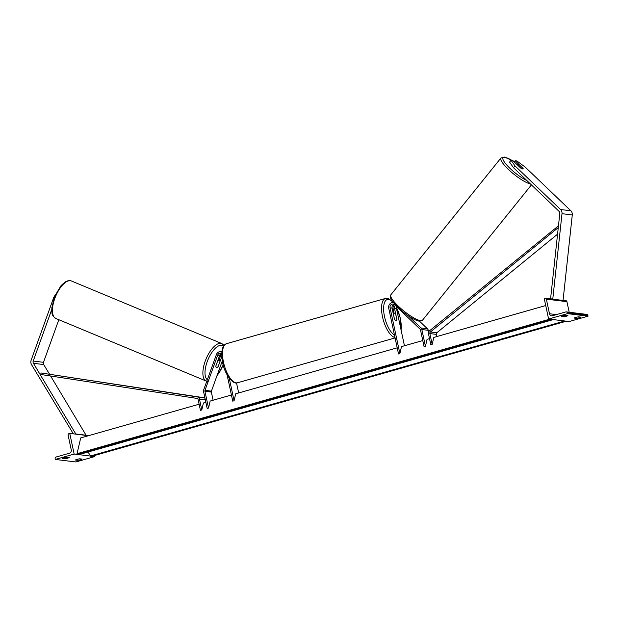 <?xml version="1.0" encoding="UTF-8"?>
<svg xmlns="http://www.w3.org/2000/svg" width="619" height="619" viewBox="0 0 619 619"><rect width="100%" height="100%" fill="white"/><g stroke="black" fill="none" stroke-linecap="round" stroke-linejoin="round"><path stroke-width="0.93" d="M394.094 313.129L393.158 308.78A4.581 4.147 97 0 1 394.257 304.478M422.777 340.551L401.507 346.601L399.874 353.581L390.071 307.852A3.056 2.762 97 0 1 394.613 304.765L420.069 329.138A1.524 1.385 97 0 1 420.494 329.919L424.092 346.694L425.439 346.307L421.841 329.532A3.056 2.762 97 0 0 420.997 327.977L408.2 315.729M394.11 304.378A3.056 2.762 -83 0 0 392.067 308.092L394.411 319.048A3.815 1.509 74.1 0 0 396.168 320.472A3.815 1.509 74.1 0 0 396.856 319.35L394.504 308.394A3.056 2.762 97 0 1 395.317 305.438M419.512 321.199L427.42 328.766A3.056 2.762 97 0 1 428.271 330.322L428.65 332.094M429.516 338.632L427.071 339.328L425.439 346.307M404.455 345.758L396.5 308.633A3.056 2.762 97 0 1 396.655 306.722M399.874 353.581L398.528 353.967L388.724 308.231A4.581 4.147 97 0 1 393.32 302.536A4.581 4.147 97 0 1 393.398 302.544L393.32 302.536M563.6 316.789L561.286 316.502A3.056 0.464 -12.1 0 1 565.604 315.28L567.917 315.558A3.056 0.464 167.9 0 1 566.269 316.239A3.056 0.464 167.9 0 1 563.6 316.789L563.367 315.705M576.451 318.359A3.056 0.464 167.9 0 0 579.129 317.81A3.056 0.464 167.9 0 0 580.769 317.129L578.456 316.851A3.056 0.464 -12.1 0 0 574.138 318.081L576.451 318.359L576.227 317.284M567.484 313.64L548.612 319.017L544.186 298.358L544.859 298.165A1.377 1.246 97 0 1 546.36 299.147L549.486 313.756A2.747 2.491 -83 0 0 552.481 315.721L565.828 311.922A1.377 1.246 97 0 1 567.329 312.904L567.484 313.64L588.05 316.162L569.178 321.532L548.612 319.017M566.277 311.883L586.843 314.406A1.377 1.246 97 0 1 587.895 315.419L588.05 316.162M563.066 300.308L565.874 300.648A1.377 1.246 97 0 1 566.927 301.67L569.194 312.239M393.351 314.119L394.512 319.218A3.815 1.509 74.1 0 0 396.168 320.472A3.815 1.509 74.1 0 0 396.825 319.505L395.727 314.382A3.815 1.509 74.1 0 0 394.079 313.129A3.815 1.509 74.1 0 0 393.413 314.096M522.978 168.36L515.17 160.747L516.865 160.948L525.283 167.153L570.834 210.769A4.882 4.426 97 0 1 572.196 213.253A4.882 4.426 97 0 1 572.281 214.948L563.05 300.432L552.767 299.178L561.998 213.687A4.882 4.426 97 0 0 561.913 212A4.882 4.426 97 0 0 560.551 209.516L515 165.892L513.522 167.749L559.073 211.373A2.445 2.213 97 0 1 559.8 213.454L550.585 298.776M513.522 167.749L509.561 162.093L511.031 160.236L512.725 160.445L520.594 167.981A3.815 0.905 38.5 0 0 522.722 168.995A3.815 0.905 38.5 0 0 523.132 168.902A3.815 0.905 38.5 0 0 523.04 168.283M514.25 161.899L515.17 160.747M511.031 160.236L515 165.892M521.863 168.708A3.815 0.851 -141.2 0 1 520.788 168.082L517.205 164.654A3.815 0.851 -141.2 0 1 517.151 164.151A3.815 0.851 -141.2 0 1 517.546 164.074A3.815 0.851 -141.2 0 1 519.465 165.002L523.047 168.43A3.815 0.851 -141.2 0 1 523.109 168.917M55.315 294.845L53.83 297.166L31.151 360.204A4.882 4.426 -83 0 0 30.95 363.136A4.882 4.426 -83 0 0 31.554 364.676L73.344 433.849M51.741 309.554L33.209 361.055A2.445 2.213 -83 0 0 33.411 363.291L75.897 434.159M58.82 319.714L43.492 362.316A2.445 2.213 -83 0 0 43.694 364.552L49.45 374.077M50.603 375.996L86.18 435.42M86.405 435.25L76.122 433.996M53.83 297.166L54.279 297.352M217.54 361.264L217.563 361.279A3.815 1.625 -67.4 0 1 219.149 360.343A3.815 1.625 -67.4 0 1 219.327 360.39A3.815 1.625 -67.4 0 1 219.946 361.589L218.167 366.549A3.815 1.625 -67.4 0 1 216.58 367.485A3.815 1.625 -67.4 0 1 216.402 367.438A3.815 1.571 -67.5 0 1 215.807 366.084L219.66 355.376A3.056 2.762 97 0 1 221.579 353.488M217.563 361.279L215.807 366.146M64.894 458.741L62.581 458.462A3.056 0.464 167.9 0 1 66.891 457.232L69.204 457.518A3.056 0.464 -12.1 0 1 67.564 458.192A3.056 0.464 -12.1 0 1 64.894 458.741L64.662 457.665M77.746 460.319L75.433 460.033A3.056 0.464 167.9 0 1 79.743 458.803L82.056 459.089A3.056 0.464 -12.1 0 1 80.416 459.762A3.056 0.464 -12.1 0 1 77.746 460.319L77.514 459.236M55.292 459.437L74.164 454.06L69.738 433.408L69.065 433.602A1.377 1.246 -83 0 0 68.136 435.273L71.262 449.881A2.747 2.491 97 0 1 69.413 453.224L56.066 457.023A1.377 1.246 -83 0 0 55.137 458.694L55.292 459.437L75.858 461.952L94.73 456.582L91.937 456.234M90.583 456.071L78.845 454.632M77.491 454.47L74.164 454.06M94.73 456.582L94.498 455.507M88.478 435.706L69.738 433.408M221.703 353.627A4.581 4.147 -83 0 0 220.821 355.136L218.979 360.243M221.703 353.565A3.056 2.762 -83 0 0 217.671 355.128L204.99 390.365A1.524 1.385 -83 0 0 204.928 391.278L208.526 408.053L207.179 408.432L203.581 391.665A3.056 2.762 -83 0 1 203.705 389.831L216.387 354.594A4.581 4.147 -83 0 1 220.797 351.646A4.581 4.147 -83 0 1 221.795 351.909M222.306 360.9L211.419 391.146A1.524 1.385 -83 0 0 211.358 392.067L213.106 400.23M231.421 395.015L210.158 401.066L208.526 408.053M397.212 347.824L235.723 393.792L234.09 400.772L232.744 401.158L227.088 374.805M234.09 400.772L229.239 378.163M238.671 392.949L236.52 382.921M221.772 356.598L218.252 366.378A3.815 1.571 -67.5 0 1 218.205 366.44M557.557 234.175L436.828 332.759A1.524 1.385 -83 0 0 436.287 334.361L436.759 336.566M558.276 227.56L430.398 331.97A1.524 1.385 -83 0 0 429.857 333.571L432.178 344.388L433.811 337.409L545.726 305.546M558.462 225.796L429.594 330.755A3.056 2.762 -83 0 0 428.51 333.958L430.832 344.775L432.178 344.388M40.993 372.978L40.769 374.487L196.997 398.412A1.524 1.385 97 0 1 198.119 399.541L200.44 410.351L201.786 409.971L199.465 399.154A3.056 2.762 97 0 0 197.213 396.903L40.993 372.978L203.643 397.684A3.056 2.762 97 0 1 205.021 398.365M205.856 402.288L203.419 402.984L201.786 409.971M552.767 319.52A1.524 0.604 -105.9 0 1 552.527 319.806L78.079 454.857A1.524 0.604 -105.9 0 1 77.429 454.377L77.027 453.712L80.718 437.912L199.117 404.207M77.027 453.712L549.757 319.156M565.851 321.122A1.524 0.604 -105.9 0 1 565.619 321.408A1.524 0.604 -105.9 0 1 565.031 321.021M565.619 321.408L91.171 456.458A1.524 0.604 -105.9 0 1 90.521 455.971L88.068 452.009M552.527 319.806A1.524 0.604 -105.9 0 1 551.939 319.419M392.067 308.092L390.071 307.852M428.271 330.322L421.841 329.532M396.5 308.633L394.504 308.394M427.42 328.766L420.997 327.977M587.895 315.419L567.329 312.904M566.927 301.67L546.36 299.147M556.411 314.599L549.486 313.756M395.007 337.525A20.303 8.047 -105.9 0 1 382.527 316.905A20.303 8.047 -105.9 0 1 385.521 298.428L387.904 298.381L392.485 301.36M401.019 329.718A18.771 7.443 74.1 0 0 400.331 318.537A18.771 7.443 74.1 0 0 396.454 307.527M393.173 302.521A18.771 7.443 74.1 0 0 385.15 301.291A18.771 7.443 74.1 0 0 384.515 316.603A18.771 7.443 74.1 0 0 394.473 335.049M237.588 382.751C233.355 385.088 224.767 374.758 222.631 362.579C220.821 351.553 222.097 345.263 226.469 343.7A20.303 8.047 74.1 0 0 223.482 362.177A20.303 8.047 74.1 0 0 237.588 382.751L395.084 337.92M572.281 214.948L561.998 213.687M570.834 210.769L560.551 209.516M511.812 160.329A18.771 4.194 38.8 0 0 505.003 157.396A18.771 4.194 38.8 0 0 507.82 166.194A18.771 4.194 38.8 0 0 526.839 180.5M420.417 320.627A20.303 4.534 38.8 0 0 422.498 320.209L419.148 321.153C415.047 320.255 409.701 317.183 403.116 311.945L393.227 302.335C390.558 299.348 389.777 296.826 390.875 294.752A20.303 4.534 38.8 0 0 400.996 308.618A20.303 4.534 38.8 0 0 420.417 320.627M530.313 183.828A20.303 4.534 -141.2 0 1 510.915 171.711A20.303 4.534 -141.2 0 1 500.957 157.984L390.875 294.752M43.694 364.552L33.411 363.291M43.492 362.316L33.209 361.055M71.386 280.972L70.109 280.631C69.452 280.175 67.68 280.709 64.802 282.21L61.072 285.599L54.72 296.222L51.795 307.96C52.251 312.657 50.696 314.839 55.787 318.452A20.303 8.643 -67.4 0 1 55.168 297.468A20.303 8.643 -67.4 0 1 70.419 280.709A20.303 8.643 -67.4 0 1 71.386 280.972L221.842 343.576A20.303 8.643 112.6 0 0 220.875 343.321A20.303 8.643 112.6 0 0 205.624 360.072A20.303 8.643 112.6 0 0 206.243 381.064L207.52 381.405M207.334 379.741A18.771 7.993 -67.4 0 1 207.914 359.817A18.771 7.993 -67.4 0 1 221.633 345.278A18.771 7.993 -67.4 0 1 223.474 346.106M223.157 364.777A18.771 7.993 -67.4 0 1 217.037 375.54M219.66 355.376L217.671 355.128M211.358 392.067L204.928 391.278M211.419 391.146L204.99 390.365M436.287 334.361L429.857 333.571M436.828 332.759L430.398 331.97M205.338 399.874L199.465 399.154M203.643 397.684L197.213 396.903M77.429 454.377L551.661 319.389M90.521 455.971L564.745 320.99M552.782 299.047L545.308 298.134M396.493 307.272L400.47 318.599L401.166 330.414M226.469 343.7L385.521 298.428M393.197 313.376L394.079 313.129M514.304 161.83L513.894 161.559M511.952 160.352L504.307 157.048L500.957 157.984M531.419 184.888L422.498 320.209M55.787 318.452L206.243 381.064M218.05 359.856L219.327 360.39M216.828 376.104L223.219 365.017M224.039 345.325L221.842 343.576M221.811 351.77L220.797 351.646"/></g></svg>
